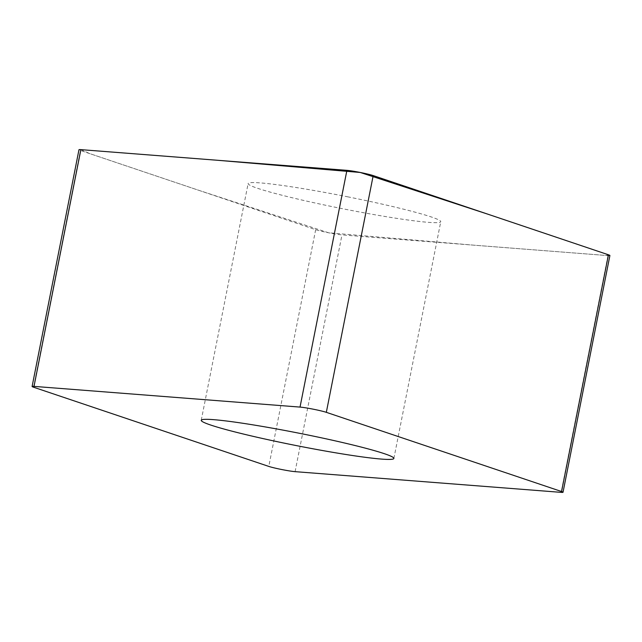 <?xml version="1.0" encoding="UTF-8"?>
<svg xmlns="http://www.w3.org/2000/svg" width="642" height="642" viewBox="0 0 642 642"><rect width="100%" height="100%" fill="white"/><g stroke="black" fill="none" stroke-linecap="round" stroke-linejoin="round"><path stroke-width="0.48" stroke-dasharray="3.21 2.41" d="M609.9 255.516A15.119 0.979 11.2 0 1 607.998 255.612L341.969 234.908A15.119 0.979 11.2 0 1 328.568 232.773A15.119 0.979 11.2 0 1 315.671 229.667L80.443 150.477A15.119 0.979 11.2 0 1 78.974 149.738M347.515 196.781A98.186 6.34 11.2 0 1 440.757 221.699A98.186 6.34 11.2 0 1 343.205 208.843A98.186 6.34 11.2 0 1 248.125 183.556A98.186 6.34 11.2 0 1 347.515 196.781M608.415 254.778L606.168 255.468L474.51 245.228L328.592 232.781L198.49 190.217L89.84 153.639L80.876 149.642M315.671 229.667L268.797 466.413M33.561 387.214L80.443 150.477M295.087 471.653L341.969 234.908M607.998 255.612L561.124 492.358M393.875 458.444L440.757 221.699M201.243 420.301L248.125 183.556"/><path stroke-width="0.96" d="M300.641 433.527A98.186 6.34 11.2 0 1 393.875 458.444A98.186 6.34 11.2 0 1 296.331 445.588A98.186 6.34 11.2 0 1 201.243 420.301A98.186 6.34 11.2 0 1 300.641 433.527M33.561 387.214L268.797 466.413A15.119 0.979 -168.8 0 0 281.686 469.519A15.119 0.979 -168.8 0 0 295.087 471.653L561.124 492.358A15.119 0.979 -168.8 0 0 563.026 492.262A15.119 0.979 -168.8 0 0 561.557 491.523L326.329 412.333A15.119 0.979 -168.8 0 0 313.432 409.227A15.119 0.979 -168.8 0 0 300.031 407.092L34.002 386.388A15.119 0.979 -168.8 0 0 32.1 386.484A15.119 0.979 -168.8 0 0 33.561 387.214M32.1 386.484L78.974 149.738A15.119 0.979 11.2 0 1 80.876 149.642L346.913 170.347A15.119 0.979 11.2 0 1 360.314 172.481A15.119 0.979 11.2 0 1 373.203 175.587L608.439 254.786A15.119 0.979 11.2 0 1 609.9 255.516L563.026 492.262M34.002 386.388L80.876 149.642L217.839 160.299L360.29 172.473L487.31 214.003L608.415 254.778M300.031 407.092L346.913 170.347M561.557 491.523L608.439 254.786M373.203 175.587L326.329 412.333"/></g></svg>
